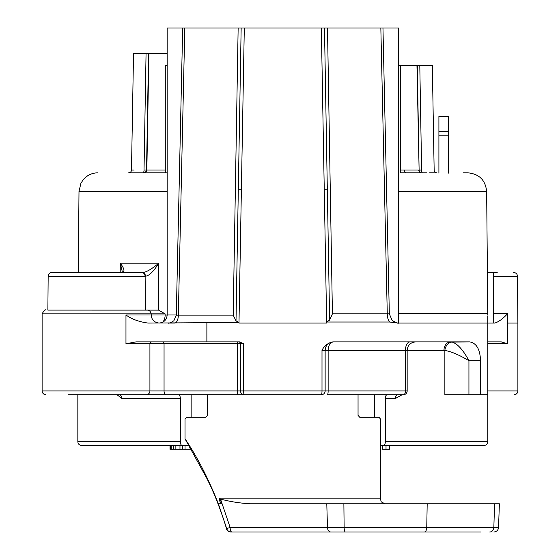 <?xml version="1.0" encoding="UTF-8"?>
<svg xmlns="http://www.w3.org/2000/svg" width="560" height="560" viewBox="0 0 560 560"><rect width="100%" height="100%" fill="white"/><g stroke="black" fill="none" stroke-linecap="round" stroke-linejoin="round"><path stroke-width="0.84" d="M139.069 172.816L165.291 172.816L165.291 65.345L167.167 65.345M398.475 65.345L432.327 65.345L434.154 170.044A2.821 2.821 0 0 0 436.352 172.753M402.129 394.723L395.437 398.482L385.308 398.482A3.759 1.883 90 0 1 387.191 394.723L385.308 394.723M68.439 394.723L321.37 394.723A3.759 3.759 0 0 0 325.136 390.957A3.759 3.759 0 0 1 321.37 394.723A3.759 0.63 -90 0 0 322 390.957L322 350.343C324.303 345.569 328.139 342.748 333.508 341.88L469.672 341.88C476.518 343.112 480.13 349.384 480.522 360.682L480.522 394.723L444.864 394.723L444.864 350.455A8.463 6.622 103.5 0 1 452.158 342.083C457.569 343.749 463.155 349.951 468.937 360.682C458.948 354.781 450.919 351.372 444.864 350.455L405.447 350.343L405.447 390.957A3.759 2.044 -90 0 1 403.403 394.723L327.411 394.723M117.005 394.723L121.905 398.482L180.334 398.482A3.759 1.883 -90 0 0 178.451 394.723L180.334 394.723M226.212 394.723L207.592 394.723L207.592 415.408L205.849 417.291L186.669 417.291L185.017 419.167L185.017 438.802C197.358 457.149 208.481 478.807 218.372 503.79L220.542 503.79L219.023 498.148L220.059 498.855L221.781 503.79L220.542 503.79M487.375 272.489L497.203 272.489M68.439 272.489L142.597 272.489C146.237 272.279 151.641 269.178 158.802 263.165L158.55 310.128L165.102 313.859L165.109 315.021M398.475 191.457L486.647 191.457L487.802 314.909M398.342 323.071L389.571 322.014A9.401 4.27 90 0 1 387.275 313.838L389.326 313.88L392.168 320.411C395.899 322.714 398.076 323.603 398.699 323.071L487.795 323.071L487.795 315.847L487.795 323.071L494.767 323.071C498.568 321.958 502.831 318.85 507.549 313.754L507.591 343.756L487.795 343.756M398.405 323.071L398.475 28.021L382.963 28.021M493.437 272.489L493.234 323.071M487.795 341.88L501.305 341.88L507.591 343.756M169.078 323.071L174.664 323.071A8.085 3.675 90 0 0 178.339 315.126L233.198 315.126L236.005 320.866L241.157 28.021L327.495 28.021L332.423 313.838L387.275 313.838L380.842 28.021L382.69 28.021M238.259 394.723A3.759 0.756 -90 0 1 237.503 390.957L149.919 390.957L149.919 343.756L125.965 343.756L125.965 314.986C131.838 319.207 139.237 321.902 148.148 323.071L238.994 322.476L244.3 28.021M385.308 398.482L385.308 441.735L487.795 441.735C487.599 443.996 486.346 445.249 484.036 445.494L391.888 445.494M180.334 398.482L180.334 441.735A3.759 1.883 90 0 0 182.21 445.494L186.445 445.494A9.401 4.704 90 0 0 188.419 444.626M469.672 341.88L452.158 342.083M125.965 343.756L136.01 341.88L239.47 341.88L243.642 343.756L149.919 343.756A1.883 1.834 -90 0 1 151.753 341.88M157.948 310.1L47.866 310.1L158.55 310.128M120.211 272.489L120.274 263.165L122.241 271.453L122.08 272.37L121.359 272.489C125.132 272.3 124.775 269.199 120.274 263.165L158.802 263.165C153.531 271.579 149.065 275.926 145.418 276.213L145.131 276.213C144.83 273.889 143.577 272.643 141.372 272.489L51.926 272.489C49.721 272.643 48.468 273.889 48.167 276.213L145.131 276.213L145.432 310.1M125.965 314.986L165.088 314.986M176.288 314.986L167.167 314.986L167.167 28.021L182.679 28.021M159.873 172.816L154.217 172.816L159.873 172.816M149.541 172.816L146.111 172.816M139.076 172.816L143.465 172.816M133.504 172.816L132.433 172.816M128.877 172.816L167.167 172.816M426.573 172.816L400.351 172.816L400.351 65.345M425.327 172.816L421.918 172.816A2.821 2.821 -90 0 1 419.111 170.044L417.284 65.345L419.111 170.044A2.821 2.821 -90 0 0 421.932 172.816A2.821 2.821 0 0 1 419.111 170.044L421.617 170.058A2.821 0.938 -90 0 0 422.555 172.816L405.727 172.816A2.821 1.141 90 0 1 404.586 170.065M436.807 172.816L429.723 172.816M430.815 172.816L433.524 172.816M486.647 191.457C485.457 180.124 479.192 173.908 467.845 172.816L463.337 172.816M143.71 172.816A2.821 2.821 90 0 0 146.531 170.044L146.846 170.044A2.821 2.583 90 0 1 144.263 172.816L140.091 172.816M135.107 172.816L130.298 172.816M143.087 172.816A2.821 0.938 90 0 0 144.025 170.058L146.531 170.044L148.568 53.403L133.525 53.403L131.488 170.044A2.821 2.821 0 0 1 129.29 172.753A2.821 2.821 0 0 0 131.488 170.044A2.821 2.821 -90 0 1 128.667 172.816L129.122 172.816M130.473 172.816L132.055 172.816M134.456 172.816L135.541 172.816M380.842 28.021L327.495 28.021M182.952 28.021L241.157 28.021M144.774 53.403L148.89 53.403L146.531 170.044A2.821 2.821 0 0 1 145.915 171.759A2.821 2.821 0 0 0 146.531 170.044L145.579 172.109M385.308 441.735A3.759 1.883 -90 0 1 383.432 445.494L475.573 445.494M165.291 170.044L146.846 170.044L148.89 53.403L167.167 53.403M438.907 173.166L438.907 116.403L448.308 116.403L448.308 173.166M438.907 135.205L448.308 135.205M374.5 394.723L374.5 417.291M191.142 394.723L191.142 417.291M358.05 394.723L358.05 415.408L359.793 417.291L378.973 417.291L380.625 419.167L380.625 498.148A5.642 2.695 -90 0 0 381.311 501.914L384.965 503.79M207.053 478.779L185.017 438.802M224.651 522.599L224.644 522.599C218.736 504.609 212.751 489.776 206.703 478.086M494.564 503.79L493.843 527.464L498.547 527.464L499.373 503.79L250.306 503.79C239.708 503.174 229.775 501.599 220.521 499.058L230.118 527.415L226.716 528.633L218.372 503.79M480.578 532L231.224 532A4.704 4.697 -90 0 1 226.716 528.633L224.644 522.592C219.373 506.212 213.444 491.484 206.864 478.415M369.831 503.79L375.557 503.79M326.795 503.79L327.46 527.464L230.118 527.415A4.704 1.729 -90 0 0 231.847 532M226.527 528.703A3.759 1.029 162.9 0 1 226.52 528.675C227.388 530.894 228.886 532 231.007 532L345.086 532M337.414 532L231.644 532M408.814 532L411.873 532M417.221 532L425.509 532M440.216 532L443.835 532M231.224 532L231.049 532C228.207 531.433 226.695 530.313 226.506 528.633M219.079 503.79L220.059 503.79M220.521 499.058L220.059 498.855M380.625 445.494L484.036 445.494M77.84 394.723L77.84 441.735C78.043 443.996 79.296 445.249 81.606 445.494L182.21 445.494M397.488 394.723A3.759 2.065 -90 0 0 395.437 398.482M332.892 341.95C329.84 343.091 328.251 345.891 328.139 350.343L325.136 350.343A8.463 8.463 0 0 1 332.507 341.95L332.892 341.95A3.759 2.345 82.6 0 0 332.514 341.95L331.373 342.174M403.403 394.723A3.759 3.759 0 0 0 407.162 390.957L325.136 390.957L325.136 350.343L325.136 390.957L243.642 390.957A3.759 0.63 90 0 0 244.272 394.723L244.272 394.723A3.759 3.759 0 0 1 240.506 390.957L240.506 343.756A1.883 1.883 0 0 0 238.63 341.88A1.883 1.883 0 0 1 240.506 343.756M487.795 323.071L487.795 394.723L480.522 394.723M332.423 313.838L329.623 320.11L326.641 322.014L389.571 322.014M236.005 320.866L238.994 322.476L238.98 323.071L326.662 323.071L321.342 28.021M238.147 28.021L233.198 315.126M184.8 28.021L178.339 315.126L176.288 315.168L173.838 320.782C170.639 322.763 168.763 323.526 168.224 323.071M243.642 343.756L243.642 390.957L237.503 390.957L237.503 343.756A1.883 0.378 -90 0 0 237.125 341.88M121.905 398.482A3.759 2.954 90 0 0 118.986 394.723L118.958 394.723M329.623 320.11L324.478 28.021M322 350.343L325.136 350.343L325.451 348.047M326.403 345.884L326.823 345.261M327.964 344.022L330.057 342.657M434.154 170.044A2.821 2.821 90 0 0 436.975 172.816L436.247 172.725A2.821 2.821 90 0 0 436.975 172.816L436.247 172.725A2.821 2.821 90 0 1 434.154 170.044M419.111 170.044L416.962 65.345M191.051 449.26L169.988 449.26L169.988 445.494M185.031 445.494L185.031 449.26M190.071 447.538L190.071 449.26M389.543 445.494L389.543 449.26L382.487 449.26L382.487 445.494M386.015 445.494L386.015 449.26M170.576 445.494L170.576 449.26M171.164 445.494L171.164 449.26M173.516 445.494L173.516 449.26M175.868 445.494L175.868 449.26M179.977 445.494L179.977 449.26M182.329 445.494L182.329 449.26M513.716 272.489C516.005 272.727 517.258 273.966 517.475 276.213L493.437 276.213M493.437 313.754L507.528 313.754M517.475 276.213L517.888 323.071L507.591 323.071M398.475 313.754L487.718 313.754L487.389 276.213M162.379 322.371A8.085 4.641 90 0 0 165.13 315.056L167.167 315.056M167.167 191.457L78.995 191.457L78.288 272.489M77.84 441.735L180.334 441.735M480.522 360.682L468.937 360.682L468.937 394.723M443.954 350.343A8.463 6.65 90 0 1 450.604 341.88M146.244 394.723A3.759 3.675 -90 0 0 149.919 390.957L42.112 390.957C42.336 393.246 43.589 394.499 45.871 394.723M165.088 313.859L42.112 313.859L42.112 390.957M142.597 272.489A3.759 2.821 90 0 1 145.418 276.213M389.053 313.838L387.275 313.838M131.488 170.044L134.127 170.065M438.907 131.446L448.308 131.446M219.023 498.148L380.625 498.148M343.882 503.79L344.12 527.464L327.46 527.464A4.704 3.465 -90 0 0 330.925 532M345.457 532A4.704 1.337 -90 0 1 344.12 527.464L426.755 527.464A4.704 2.45 -90 0 1 424.312 532M427.189 503.79L426.755 527.464L493.843 527.464A4.704 4.102 -90 0 1 489.748 532M410.039 341.88A8.463 4.599 -90 0 0 405.447 350.343L328.139 350.343L328.139 390.957A3.759 0.756 90 0 1 327.383 394.723M206.878 341.88L206.878 322.476M238.35 189.231L241.444 189.259M163.058 341.88L163.058 341.88A1.883 0.987 -90 0 1 164.052 343.756L164.052 390.957A3.759 1.981 -90 0 0 166.026 394.723M324.198 189.259L327.292 189.231M517.888 323.071L517.888 390.957L487.795 390.957M421.617 170.058L419.79 65.345M400.351 170.044L418.796 170.044A2.821 2.583 -90 0 0 421.372 172.816M146.062 53.403L144.025 170.058M487.795 394.723L487.795 441.735M147.42 310.1C146.517 310.065 150.171 309.351 151.186 313.859L151.186 314.986C151.62 319.851 154.315 322.546 159.271 323.071M42.112 313.859C44.051 310.436 45.304 309.183 45.871 310.1M167.167 314.986C166.733 319.851 164.038 322.546 159.082 323.071M78.995 191.457L80.892 183.379L82.999 180.026C86.828 175.357 91.756 172.949 97.797 172.816M128.674 172.816L129.374 172.725M131.621 172.816L131.054 172.816M177.107 445.494L188.916 445.494M431.158 172.816L429.674 172.816M498.547 527.464C498.218 530.208 496.657 531.72 493.85 532M226.513 528.668L224.644 522.599M415.625 341.88C410.438 342.426 407.617 345.247 407.162 350.343L407.162 390.957M182.679 28L176.288 315.112M168.679 323.071L168.182 323.071M168.287 323.071L169.204 323.071M169.568 323.071L171.262 323.071M173.656 323.071L174.664 323.071M382.963 28L389.326 313.817M397.887 323.071L398.769 323.071M517.888 390.957C517.664 393.246 516.411 394.499 514.129 394.723M330.988 342.293L328.699 343.441M326.872 345.205L325.934 346.752M325.682 347.347L325.136 350.343M436.758 172.816L436.247 172.725M422.555 172.816L425.348 172.816M429.555 172.816L435.393 172.816M436.737 172.816L436.268 172.732M48.167 276.213L47.866 310.1"/></g></svg>
